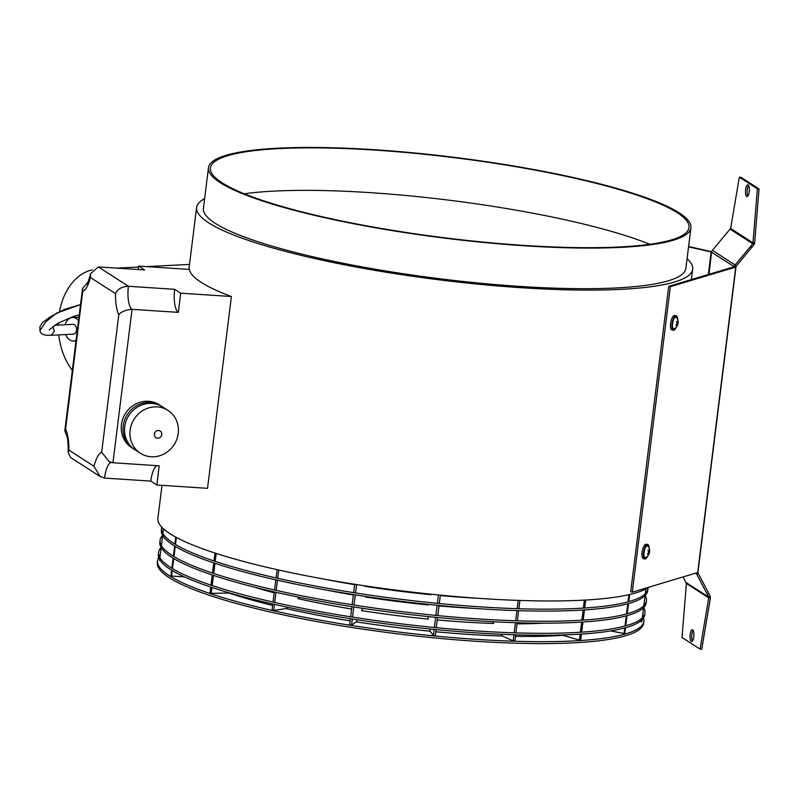 <?xml version="1.0" encoding="UTF-8"?>
<svg xmlns="http://www.w3.org/2000/svg" width="799" height="799" viewBox="0 0 799 799"><rect width="100%" height="100%" fill="white"/><g stroke="black" fill="none" stroke-linecap="round" stroke-linejoin="round"><path stroke-width="1.2" d="M51.256 335.27L54.342 331.385L52.964 326.561M51.306 335.27L73.308 334.142A4.904 3.506 -92.9 0 0 76.524 330.247A4.904 3.506 -92.9 0 0 72.809 324.354L54.512 325.293M76.075 340.374A11.765 8.419 87.1 0 1 73.658 341.003A11.765 8.419 87.1 0 1 65.668 334.541M65.168 324.744A11.765 8.419 87.1 0 1 72.459 317.503A11.765 8.419 87.1 0 1 78.532 320.589M72.339 370.327A58.816 42.097 87.1 0 1 58.756 334.891M58.257 325.103A58.816 42.097 87.1 0 1 58.307 323.036M59.545 311.47A58.816 42.097 87.1 0 1 92.275 269.832M156.724 430.881A3.925 3.655 122.8 0 0 155.985 437.652A3.925 3.655 122.8 0 0 161.807 434.536A3.925 3.655 122.8 0 0 156.724 430.881M163.186 454.391A25.488 23.73 122.8 0 0 166.851 452.254C172.864 447.939 176.579 442.157 178.017 434.906A25.488 23.73 122.8 0 0 167.99 410.406A25.488 23.73 122.8 0 0 145.208 409.278A25.488 23.73 122.8 0 0 130.087 430.651A25.488 23.73 122.8 0 0 140.404 453.263A25.488 23.73 122.8 0 0 163.186 454.391M167.99 410.406L162.577 406.921A25.488 23.73 122.8 0 0 139.795 405.802A25.488 23.73 122.8 0 0 124.674 427.165A25.488 23.73 122.8 0 0 134.991 449.787L140.404 453.263M161.807 406.451A25.488 23.73 122.8 0 0 161.068 405.952L159.261 404.793A25.488 23.73 122.8 0 0 136.489 403.665A25.488 23.73 122.8 0 0 121.368 425.038A25.488 23.73 122.8 0 0 131.675 447.65L133.483 448.818A25.488 23.73 122.8 0 0 134.242 449.288M161.068 405.952A25.488 23.73 122.8 0 0 138.287 404.833A25.488 23.73 122.8 0 0 123.176 426.197A25.488 23.73 122.8 0 0 133.483 448.818M677.632 319.47A7.351 2.577 100.7 0 0 677.442 317.722A7.351 2.577 100.7 0 0 676.134 315.755L674.696 315.475A7.351 2.577 100.7 0 0 671.41 319.8A7.351 2.577 100.7 0 0 670.661 327.95A7.351 2.577 100.7 0 0 671.959 329.927L673.397 330.197A7.351 2.577 100.7 0 0 676.154 327.29M676.134 315.755A7.351 2.577 100.7 0 0 672.858 320.069A7.351 2.577 100.7 0 0 672.099 328.229A7.351 2.577 100.7 0 0 673.397 330.197M673.897 318.911A6.002 2.097 100.7 0 0 672.428 325.872A6.002 2.097 100.7 0 0 674.256 328.759A7.451 7.451 0 0 0 676.413 317.413A6.002 2.097 100.7 0 0 673.897 318.911M677.422 324.614L677.422 324.614A7.441 4.045 35.5 0 1 677.302 325.553A7.211 5.703 41.9 0 0 677.512 325.193A7.211 5.703 41.9 0 0 677.682 324.813A7.441 4.764 -162.4 0 0 677.842 323.795L677.093 323.675M676.743 322.377L677.532 322.357A7.441 4.764 -162.4 0 0 676.923 321.288A7.211 2.806 135.4 0 1 676.753 321.657A7.211 2.806 135.4 0 1 676.553 322.027A7.441 4.045 35.5 0 1 677.113 323.186L677.003 323.855A7.441 4.944 158.6 0 1 676.094 324.923A7.211 2.087 59.6 0 1 676.244 325.632A7.441 5.673 -1.4 0 0 677.172 324.634L676.593 324.394M677.023 322.966L677.942 323.126A7.441 5.673 -1.4 0 0 678.131 321.917A7.211 4.984 161.4 0 0 677.981 321.218A7.441 4.944 158.6 0 1 677.772 322.347M677.942 323.126L677.842 323.795M747.894 196.015A5.883 1.908 93.8 0 1 747.265 189.633A5.883 1.908 93.8 0 1 748.583 185.468M745.607 189.523A5.883 1.908 93.8 0 1 747.794 184.819A5.883 1.908 93.8 0 1 749.212 191.85A5.883 1.908 93.8 0 1 747.025 196.554A5.883 1.908 93.8 0 1 745.607 189.523M692.473 640.988A5.883 1.908 93.8 0 1 691.844 634.596A5.883 1.908 93.8 0 1 693.162 630.431M690.176 634.486A5.883 1.908 93.8 0 1 692.373 629.782A5.883 1.908 93.8 0 1 693.792 636.813A5.883 1.908 93.8 0 1 691.594 641.517A5.883 1.908 93.8 0 1 690.176 634.486M708.993 274.297L711.589 252.075A3.206 2.986 -57.2 0 1 712.358 250.307L735.09 264.948A3.206 2.986 122.8 0 0 734.321 266.706L735.989 266.816A1.448 1.348 122.8 0 1 736.338 266.027L753.926 244.754L752.688 243.675L750.531 246.511L751.769 247.59M730.636 228.464L752.978 242.846L754.636 242.956L759.05 188.934L741.003 177.318L739.345 177.208L730.636 228.464L712.358 250.307M736.338 266.027L735.09 264.948L750.531 246.511M734.321 266.706L711.14 251.975L708.333 274.496M739.345 177.208L757.382 188.824L752.978 242.846L752.688 243.675L730.236 229.223M754.636 242.956L753.926 244.754M759.05 188.934L757.382 188.824M696.269 572.983A3.206 2.986 122.8 0 0 696.598 574.022L698.086 573.123A1.448 1.348 122.8 0 1 697.926 572.414M701.712 649.237L700.054 649.128L708.753 597.872L710.421 597.982L701.712 649.237M683.105 576.928L686.421 583.49L682.006 637.512L700.054 649.128M710.421 597.982L710.151 596.184L708.663 597.083L708.753 597.872L686.421 583.49M710.151 596.184L708.713 593.267L707.225 594.176L696.598 574.022L695.39 573.253M686.211 582.631L708.663 597.083L707.225 594.176M708.713 593.267L698.086 573.123M688.598 246.501L711.649 251.735M688.548 246.841L711.14 251.975M734.131 266.766L668.733 286.352L670.361 286.661L735.749 267.076A3.206 0.539 7.1 0 0 735.979 266.916A3.206 0.539 7.1 0 0 735.949 266.816M697.897 572.294A3.206 0.539 -172.9 0 1 697.926 572.394A3.206 0.539 -172.9 0 1 697.697 572.553L632.309 592.149L630.691 591.839L668.733 286.352M670.361 286.661L632.309 592.149M391.31 600.668L391.39 600.019M393.328 600.938L393.408 600.279M184.449 576.888L171.565 576.039L172.244 570.566M171.635 570.196L170.956 575.65L171.565 576.039M172.484 568.648L173.753 558.481M173.982 556.563L175.251 546.396M175.49 544.479L176.369 537.437M171.875 568.279L173.143 558.111M173.383 556.194L174.651 546.027M174.891 544.109L175.76 537.108M160.279 560.588L159.55 560.499L159.66 559.63M159.9 557.712L161.168 547.545M161.408 545.627L162.676 535.46M162.916 533.542L163.495 528.848M640.029 621.482L641.827 621.712L642.096 619.714M642.336 617.797L643.604 607.63M643.844 605.712L645.113 595.545M645.352 593.627L645.932 588.943M641.827 621.712L642.066 619.744M642.306 617.827L643.575 607.669M643.814 605.742L645.073 595.585M645.312 593.667L645.902 588.953M610.636 630.93L624.079 633.477L624.808 633.257L625.497 627.734M625.737 625.817L627.005 615.649M627.235 613.732L628.503 603.565M628.743 601.647L629.632 594.516M624.079 633.477L624.768 627.934M625.008 626.016L626.276 615.849M626.516 613.932L627.784 603.774M628.014 601.847L628.913 594.686M561.727 634.995L579.395 640.109L580.693 640.029L581.432 634.096M581.672 632.179L582.94 622.012M583.18 620.094L584.449 609.927M584.688 608.009L585.677 600.029M579.395 640.109L580.134 634.176M580.374 632.259L581.642 622.101M581.882 620.184L583.14 610.017M583.38 608.099L584.379 600.099M501.093 634.266L502.291 636.024L513.158 640.818L514.876 640.868L515.635 634.815M515.874 632.898L517.143 622.731M517.372 620.813L518.641 610.656M518.881 608.738L519.909 600.458M513.158 640.818L513.917 634.766M514.156 632.848L515.425 622.681M515.655 620.763L516.923 610.596M517.163 608.678L518.191 600.399M492.524 621.682L493.732 623.46A199.171 33.328 -172.9 0 1 462.871 621.932A199.171 33.328 -172.9 0 1 437.253 619.934M429.802 628.983L430.142 631.22L433.368 635.505L435.295 635.694L436.054 629.602M436.294 627.684L437.552 617.517M437.792 615.6L439.06 605.432M439.3 603.515L440.349 595.135M433.368 635.505L434.127 629.412M434.366 627.495L435.625 617.327M435.864 615.41L437.133 605.243M437.373 603.325L438.421 594.945M431.34 594.226L431.18 594.716A198.002 33.139 7.1 0 1 364.883 586.296L364.833 585.817M428.334 604.354L428.264 604.923A187.805 31.431 -172.9 0 1 365.483 596.953L365.552 596.424M427.954 616.548L428.334 619.095A199.171 33.328 -172.9 0 1 361.637 610.626L362.726 608.309M357.313 619.804L356.344 621.852L351.54 625.118L352.299 619.025M350.391 618.726L349.632 624.818L351.54 625.118M352.529 617.108L353.797 606.94M354.037 605.023L355.305 594.856M355.545 592.938L356.584 584.558M350.631 616.808L351.9 606.641M352.139 604.723L353.398 594.556M353.637 592.638L354.686 584.269M287.57 607.23L285.982 608.568L273.707 610.426L274.466 604.374M272.819 604.004L272.059 610.046L273.707 610.426M274.706 602.456L275.965 592.289M276.204 590.371L277.473 580.214M277.712 578.296L278.741 570.027M273.048 602.086L274.317 591.919M274.556 590.002L275.825 579.834M276.064 577.917L277.093 569.657M299.415 597.282L297.847 598.591A199.171 33.328 -172.9 0 0 351.6 609.018M229.792 592.998L211.206 593.377L211.945 587.465M210.746 587.065L210.007 592.978L211.206 593.377M212.184 585.547L213.453 575.38M213.683 573.462L214.951 563.295M215.191 561.377L216.179 553.417M210.986 585.148L212.254 574.98M212.484 573.063L213.752 562.896M213.992 560.978L214.981 553.028M643.664 607.57A245.053 41.009 -172.9 0 1 644.933 612.893A245.053 41.009 -172.9 0 1 476.953 630.99A245.053 41.009 -172.9 0 1 158.592 552.309A245.053 41.009 -172.9 0 1 161.128 547.465M644.933 612.893L644.693 614.811A245.053 41.009 -172.9 0 1 476.713 632.908A245.053 41.009 -172.9 0 1 158.352 554.226L158.592 552.309M645.173 595.485A245.053 41.009 -172.9 0 1 646.441 600.808A245.053 41.009 -172.9 0 1 478.451 618.915A245.053 41.009 -172.9 0 1 160.09 540.234A245.053 41.009 -172.9 0 1 162.626 535.38M646.441 600.808L646.201 602.726A245.053 41.009 -172.9 0 1 478.211 620.833A245.053 41.009 -172.9 0 1 159.85 542.151L160.09 540.234M647.999 587.744A245.053 41.009 -172.9 0 1 647.949 588.723A245.053 41.009 -172.9 0 1 479.959 606.831A245.053 41.009 -172.9 0 1 161.598 528.149A245.053 41.009 -172.9 0 1 161.788 527.19M647.949 588.723L647.709 590.641A245.053 41.009 -172.9 0 1 479.72 608.748A245.053 41.009 -172.9 0 1 161.358 530.067L161.598 528.149M643.535 617.927A245.053 41.009 -172.9 0 1 643.894 621.232A245.053 41.009 -172.9 0 1 475.904 639.34A245.053 41.009 -172.9 0 1 157.553 560.658A245.053 41.009 -172.9 0 1 158.711 557.542M643.894 621.232L643.654 623.15A245.053 41.009 -172.9 0 1 475.675 641.257A245.053 41.009 -172.9 0 1 157.313 562.576L157.553 560.658M244.264 193.767A241.128 40.349 -172.9 0 1 370.416 192.659A241.128 40.349 -172.9 0 1 649.827 244.284M375.71 150.152A241.128 40.349 -172.9 0 1 688.978 227.565A241.128 40.349 -172.9 0 1 523.675 245.383A241.128 40.349 -172.9 0 1 210.417 167.96A241.128 40.349 -172.9 0 1 375.71 150.152M524.284 245.772A243.096 40.679 -172.9 0 1 208.469 167.72A243.096 40.679 -172.9 0 1 375.111 149.763A243.096 40.679 -172.9 0 1 690.925 227.815A243.096 40.679 -172.9 0 1 524.284 245.772M690.925 227.815L685.862 268.414A243.096 40.679 -172.9 0 1 519.22 286.372A243.096 40.679 -172.9 0 1 203.415 208.319L208.469 167.72M231.4 296.519A249.957 41.828 -172.9 0 1 189.293 269.423L138.597 266.087L144.609 269.952L98.347 266.916L128.419 286.272A19.605 6.352 -86.2 0 0 132.045 309.323L178.307 312.369L180.704 293.183L231.4 296.519L207.51 488.319L156.814 484.983L150.791 481.108L104.529 478.062L100.095 476.504L93.982 466.266A29.403 9.538 93.8 0 1 101.663 452.264L118.801 314.716C121.118 311.74 125.533 309.942 132.045 309.323L112.939 462.761L109.273 461.672L101.663 452.264M687.07 258.756A249.957 41.828 -172.9 0 1 692.673 269.263A249.957 41.828 -172.9 0 1 521.328 287.72A249.957 41.828 -172.9 0 1 196.604 207.47A249.957 41.828 -172.9 0 1 204.614 198.661M648.818 587.195A249.957 41.828 -172.9 0 1 482.606 598.591A249.957 41.828 -172.9 0 1 157.882 518.331L161.997 485.323M475.006 608.429A187.805 31.431 -172.9 0 1 460.893 607.61A187.805 31.431 -172.9 0 1 439.001 605.922M353.348 594.985A187.805 31.431 -172.9 0 1 324.424 589.672M324.034 579.105A198.002 33.139 7.1 0 0 354.636 584.648M440.289 595.565A198.002 33.139 7.1 0 0 465.517 597.532A198.002 33.139 7.1 0 0 477.972 598.281M274.207 592.818A199.171 33.328 -172.9 0 1 254.452 587.165M502.291 636.024A219.765 36.774 -172.9 0 1 468.154 634.346A219.765 36.774 -172.9 0 1 435.785 631.759M430.142 631.22A219.765 36.774 -172.9 0 1 356.344 621.852M350.122 620.863A219.765 36.774 -172.9 0 1 285.982 608.568M272.639 605.432A219.765 36.774 -172.9 0 1 229.453 593.168M562.186 635.395A219.765 36.774 -172.9 0 1 515.445 636.344M543.45 623.17A199.171 33.328 -172.9 0 1 517.003 623.829M138.167 269.533L138.597 266.087M156.814 484.983L159.201 465.797L112.939 462.761M180.704 293.183L174.681 289.318L128.419 286.272C121.867 286.611 117.553 289.068 115.485 293.642L90.397 277.493L90.617 273.658L98.347 266.916M156.954 465.657A19.605 6.352 -86.2 0 0 150.791 481.108M174.681 289.318A19.605 6.352 -86.2 0 0 178.307 312.369M100.095 476.504L70.672 457.567L68.285 452.793L68.894 450.117L93.982 466.266M90.397 277.493A29.403 9.538 93.8 0 1 82.706 291.495L82.527 288.559L87.78 282.407M65.798 433.527L64.809 430.771L65.578 429.043A29.403 9.538 93.8 0 1 68.894 450.117M649.138 548.234A7.351 2.577 100.7 0 0 648.948 546.486A7.351 2.577 100.7 0 0 647.639 544.519L646.201 544.239A7.351 2.577 100.7 0 0 642.915 548.563A7.351 2.577 100.7 0 0 642.166 556.713A7.351 2.577 100.7 0 0 643.465 558.691L644.903 558.96A7.351 2.577 100.7 0 0 647.659 556.054M647.639 544.519A7.351 2.577 100.7 0 0 644.364 548.833A7.351 2.577 100.7 0 0 643.604 556.993A7.351 2.577 100.7 0 0 644.903 558.96M645.402 547.675A6.002 2.097 100.7 0 0 643.934 554.636A6.002 2.097 100.7 0 0 645.762 557.522A7.451 7.451 0 0 0 647.919 546.176A6.002 2.097 100.7 0 0 645.402 547.675M648.928 553.377L648.928 553.377A7.441 4.045 35.5 0 1 648.808 554.316A7.211 5.703 41.9 0 0 649.018 553.957A7.211 5.703 41.9 0 0 649.188 553.577A7.441 4.764 -162.4 0 0 649.347 552.558L648.608 552.439M648.249 551.14L649.038 551.12A7.441 4.764 -162.4 0 0 648.428 550.052A7.211 2.806 135.4 0 1 648.259 550.421A7.211 2.806 135.4 0 1 648.059 550.791A7.441 4.045 35.5 0 1 648.618 551.949L648.508 552.618A7.441 4.944 158.6 0 1 647.599 553.687A7.211 2.087 59.6 0 1 647.749 554.396A7.441 5.673 -1.4 0 0 648.678 553.397L648.099 553.158M648.528 551.729L649.447 551.889A7.441 5.673 -1.4 0 0 649.637 550.681A7.211 4.984 161.4 0 0 649.487 549.982A7.441 4.944 158.6 0 1 649.277 551.11M649.447 551.889L649.347 552.558M51.356 335.26C44.344 335.73 40.549 334.222 39.96 330.726L45.643 321.977L56.549 313.118L80.529 304.599M676.663 324.304L677.252 324.544M735.749 267.076L697.697 572.553M82.706 291.495L65.578 429.043M118.801 314.716A29.403 9.538 93.8 0 1 115.485 293.642M111.161 462.441A19.605 6.352 -86.2 0 0 104.529 478.062M648.169 553.068L648.758 553.308M49.178 329.867L57.798 323.275L73.498 316.424L79.241 314.896M73.658 341.003L76.005 340.883M116.844 268.134L138.477 267.026M146.597 266.616L189.513 264.419M72.459 317.503L78.961 317.173M39.96 330.726L39.95 326.621L42.537 322.496L50.307 316.833L64.649 309.323L80.529 304.589M676.723 324.234L677.372 324.504M676.813 322.506L677.652 322.496M697.926 572.394L735.979 266.916M196.604 207.47L188.894 269.393M692.673 269.263L691.395 279.57M90.617 273.658C88.329 281.548 87.081 284.943 86.881 283.855M68.285 452.793C68.055 442.346 67.665 437.143 67.106 437.213L65.977 433.717M82.527 288.559L64.809 430.771M648.229 552.998L648.878 553.268M648.319 551.27L649.158 551.26"/></g></svg>
